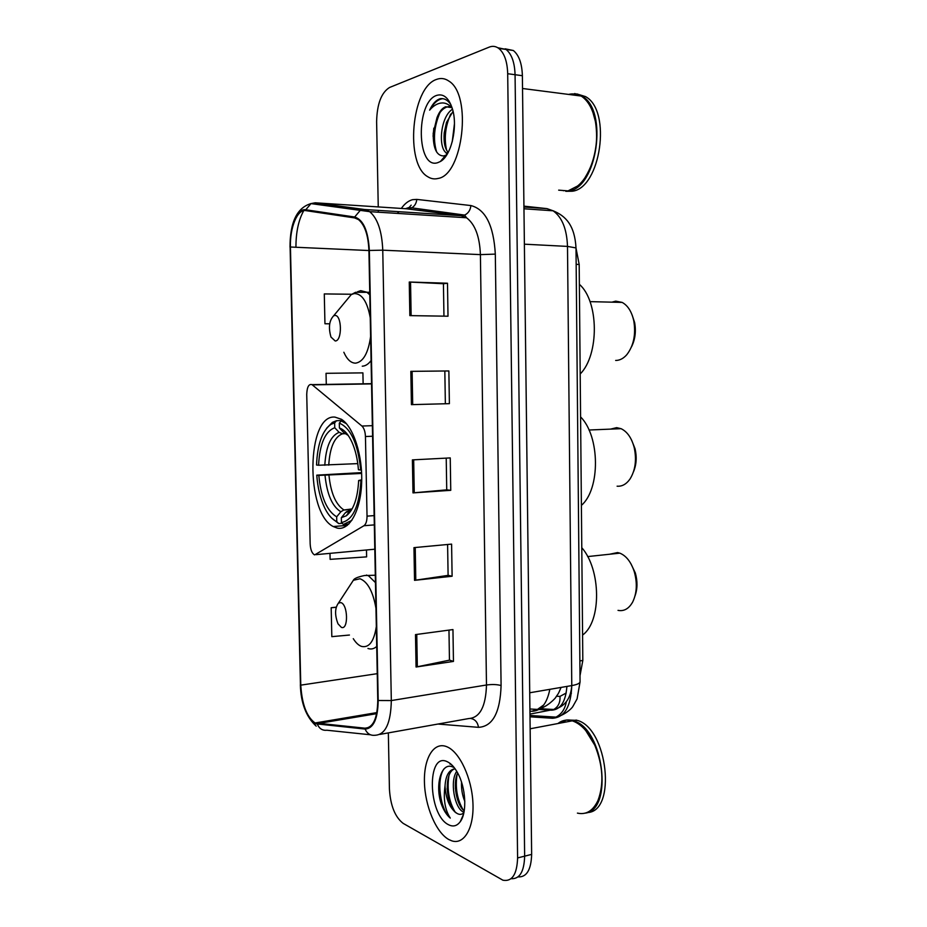 <?xml version="1.0" encoding="UTF-8"?>
<svg xmlns="http://www.w3.org/2000/svg" width="927" height="927" viewBox="0 0 927 927"><rect width="100%" height="100%" fill="white"/><g stroke="black" fill="none" stroke-linecap="round" stroke-linejoin="round"><path stroke-width="1.39" d="M314.705 554.879L363.929 525.736C365.98 524.218 367.011 521.032 367.034 516.142L365.447 436.524C365.215 431.565 364.044 428.077 361.912 426.038L312.005 384.635C308.772 383.72 307.022 386.988 306.733 394.427L310.163 543.836C310.464 549.305 311.785 552.909 314.114 554.636L314.705 554.879M337.335 528.123C349.352 530.8 360.568 511.055 361.634 483.28C362.828 455.551 353.419 426.559 341.368 419.247L334.937 417.104C306.443 414.056 305.307 512.874 333.233 526.536L337.335 528.123M576.003 248.077L579.19 264.485L582.816 660.464L580.001 675.737M518.054 876.896C526.629 877.359 531.159 869.85 531.646 854.393L522.376 75.701C521.994 63.511 518.981 55.122 513.349 50.51L505.111 48.807M511.09 878.692C519.641 879.213 524.161 871.693 524.647 856.154L515.064 74.716C514.67 62.48 511.669 54.056 506.061 49.444L497.822 47.752L506.061 49.444C511.669 54.056 514.67 62.48 515.064 74.716L524.647 856.154C524.161 871.693 519.641 879.213 511.09 878.692M448.738 839.491L451.669 840.801C464.079 845.181 474.184 828.008 472.932 803.014C471.843 778.077 459.699 752.203 447.231 746.907L446.362 746.548C433.558 741.67 423.72 758.483 424.439 782.261C424.983 805.969 435.922 832.365 448.738 839.491L451.669 840.801C464.079 845.181 474.184 828.008 472.932 803.014C471.843 778.077 459.699 752.203 447.231 746.907L446.362 746.548C433.558 741.67 423.72 758.483 424.439 782.261C424.983 805.969 435.922 832.365 448.738 839.491M438.042 178.459C462.909 175.087 472.411 94.936 448.877 81.089C444.914 78.331 440.765 77.787 436.443 79.444C411.24 87.601 404.844 164.102 427.671 176.663C430.939 178.795 434.404 179.398 438.042 178.459C462.909 175.087 472.411 94.936 448.877 81.089C444.914 78.331 440.765 77.787 436.443 79.444C411.24 87.601 404.844 164.102 427.671 176.663C430.939 178.795 434.404 179.398 438.042 178.459M315.018 722.933C306.71 716.884 301.959 704.288 300.777 685.146L290.429 247.011C289.757 227.671 297.382 208.934 305.725 210.614L354.624 217.915L358.494 219.595C364.798 224.96 368.274 235.273 368.923 250.545L377.776 700.325C377.44 718.379 373.187 727.66 365.018 728.193L315.018 722.933M315.041 723.72L365.111 729.062C373.477 728.529 377.834 719.016 378.193 700.511L369.34 250.464C368.228 230.881 363.338 219.734 354.682 217.011L305.759 209.769C297.208 208.065 289.398 227.277 290.105 247.08L300.441 684.995C301.657 704.613 306.524 717.521 315.041 723.72M388.343 732.898L389.421 789.051C390.464 805.656 395.053 817.093 403.175 823.385L502.921 880.21C512.098 881.855 516.999 874.428 517.602 857.927L507.695 73.72C507.301 61.437 504.311 52.99 498.726 48.366C495.748 46.199 492.585 45.782 489.224 47.115L389.56 87.474C381.345 92.607 377.034 103.986 376.617 121.622L378.251 206.93M378.32 210.394L378.355 212.202M409.259 282.028L447.486 283.222L448.008 316.211L409.85 315.62L409.259 282.028L410.545 282.086L411.136 315.643M413.952 547.637L451.6 544.114L452.109 576.246L414.531 580.337L413.952 547.637M415.493 634.601L452.955 629.572L453.454 661.426L416.072 667.023L415.493 634.601M410.835 371.356L448.865 370.951L449.386 403.651L411.426 404.647L410.835 371.356L412.121 371.345L412.7 404.612L411.426 404.647M412.399 459.885L450.244 457.915L450.754 490.325L412.99 492.886L412.399 459.885M351.739 294.253L324.288 293.929L324.948 323.766L329.699 323.824M329.989 553.454L330.116 559.352L366.617 556.872L366.478 550.082M336.2 607.15L331.182 607.741L331.82 636.652L349.444 635.041M363.129 383.801L362.909 372.874L326.037 373.314L326.281 384.404M450.754 490.325L446.733 489.815M446.223 458.123L446.733 489.85L412.99 492.886M448.865 370.951L412.121 371.345M449.386 403.651L412.7 404.612M453.454 661.426L449.456 660.07M448.969 630.105L449.456 660.163L416.072 667.023M452.109 576.246L448.1 575.319M447.602 544.485L448.1 575.377L414.531 580.337M447.486 283.222L443.43 283.755M443.952 316.142L443.43 283.72L410.545 282.086M331.182 607.741L336.153 607.324M324.948 323.766L329.699 323.778M444.833 371.043L445.354 403.581M577.417 813.118C586.235 815.053 593.095 810.812 598.008 800.395C604.056 784.08 603.025 765.783 594.914 745.54C588.946 732.573 581.692 724.451 573.164 721.148L572.226 720.835C566.907 719.306 562.133 720.209 557.915 723.535M585.192 813.153C613.732 810.059 603.535 728.668 573.917 720.997L572.967 720.696C567.648 719.167 562.874 720.07 558.645 723.396M587.22 812.562C617 812.04 607.776 728.274 577.266 720.372L567.127 719.989M565.25 720.719L561.971 722.77M463.94 812.319L462.967 811.832C454.462 807.44 449.676 781.079 456.744 771.334M464.821 801.357C462.341 795.528 461.24 789.109 461.507 782.075M464.218 810.801C456.698 805.493 452.411 783.582 457.671 772.979M453.338 767.266C441.704 760.905 434.821 784.01 441.043 803.257C443.454 810.036 446.524 814.984 450.267 818.089C444.948 809.804 443.21 799.074 445.03 785.899C445.887 799.19 449.792 808.286 456.721 813.222C446.177 807.73 442.932 772.214 454.948 768.773M445.03 785.899C445.736 775.366 449.074 769.653 455.076 768.773M448.494 824.706C453.094 827.081 457.046 826.038 460.313 821.6C467.266 812.434 465.852 787.347 457.567 772.794C454.485 767.22 451.125 763.57 447.474 761.82C426.594 750.905 427.718 814.763 448.494 824.706M456.721 813.222C459.34 814.879 461.658 814.763 463.685 812.852M599.896 795.042C603.801 779.433 602.202 762.979 595.076 745.679L585.69 730.476M450.267 818.089C440.29 809.816 436.049 779.989 443.952 768.923M450.012 764.172L450.835 764.022M455.03 811.89C448.877 801.287 446.849 789.283 448.923 775.876M463.164 809.874C457.115 799.456 455.076 787.66 457.069 774.474M441.043 803.257L438.726 788.587M450.035 764.196L450.985 764.149M449.885 803.211L447.081 788.726M457.718 800.21L455.377 788.263M617.104 486.2C622.075 486.582 626.374 484.172 630.036 478.981C635.401 470.209 636.779 459.722 634.195 447.521C631.611 437.903 627.231 431.623 621.067 428.68L616.675 427.648L610.557 429.12M351.09 510.626L348.819 510.8L345.516 512.585L341.333 517.683L346.327 515.794C353.581 510.024 357.683 498.274 358.645 480.522L361.715 480.812M342.202 523.292L338.703 523.57L336.779 521.623C332.237 519.583 328.204 515.018 324.705 507.915C320.336 498.738 317.694 487.811 316.767 475.157L361.6 472.608M334.647 422.886L334.751 427.741C325.134 431.333 319.734 443.836 318.575 465.238L316.536 465.006C317.393 444.462 322.167 430.916 330.881 424.392L334.647 422.886L336.501 420.719L332.469 422.318L326.547 428.32M336.501 420.719L343.129 420.499M343.558 420.858L341.171 420.928L339.317 423.118C350.846 428.123 357.973 443.743 360.719 470.001L361.46 470.001M346.431 423.709L341.171 420.928M360.939 480.812C359.247 506.443 352.747 520.348 341.437 522.515L343.372 524.473L351.866 520.36M344.357 524.392L348.842 524.033M360.719 470.001L358.425 469.746C357.602 459.305 355.481 450.186 352.075 442.399C348.413 434.415 344.195 429.607 339.421 427.996L339.317 423.118M341.437 522.515L341.333 517.683M318.575 465.238L357.787 463.616M345.226 433.674L342.503 433.778L339.143 432.364L334.751 427.741M339.421 427.996L343.824 432.654L346.501 434.045M358.645 480.522L361.727 479.815M581.391 505.377C600.464 489.166 600.07 436.316 580.58 416.883M331.599 518.008L338.703 523.57M316.767 475.157L318.807 475.412C320.939 497.15 326.895 510.951 336.675 516.826L336.779 521.623M361.634 473.454L318.807 475.412M336.675 516.826L340.846 511.762L343.72 510.035L351.46 509.444M633.465 471.843C636.42 464.821 636.953 457.15 635.076 448.83L631.693 440.313M618.019 610.372C623.998 611.519 628.888 608.738 632.666 602.04C636.872 593.292 637.428 583.234 634.323 571.866C631.125 562.04 626.293 555.806 619.839 553.152L617.591 552.562L609.526 554.253M340.823 602.608L338.448 603.083C334.809 608.147 334.659 615.053 338.007 623.825L341.356 627.359C348.587 630.476 348.031 604.195 340.823 602.608M582.585 635.03C601.553 621.681 601.171 569.56 581.785 547.695M635.053 595.818C637.533 588.796 637.625 581.171 635.319 572.967L630.823 563.57M615.655 360.441L616.177 360.441C620.093 360.279 623.674 358.32 626.919 354.554C633.686 345.609 635.98 334.38 633.79 320.893C631.739 311.669 627.857 305.516 622.156 302.411L615.748 301.148L611.878 302.167M334.67 315.504L333.627 315.829C329.178 320.568 328.297 327.648 330.974 337.069L335.215 340.985C342.48 341.136 341.912 314.079 334.67 315.504M580.186 374.01C599.363 354.844 598.969 301.263 579.363 284.322M631.496 346.872C635.169 339.537 636.212 331.426 634.624 322.515L632.144 315.064M558.668 190.151L568.031 190.892L577.498 186.06C591.449 175.238 600.163 144.566 595.331 121.275C592.817 109.05 588.112 100.637 581.217 96.049L522.527 88.494M559.433 190.209L568.796 190.95C597.023 188.019 608.529 110.139 581.994 96.153L574.717 93.546M574.589 94.033L571.275 94.763M562.874 190.487L563.651 190.765M565.783 191.321L572.249 191.229C600.534 188.308 612.063 110.58 585.493 96.593L576.837 93.917M451.229 107.544L445.609 106.744C442.075 108.146 439.189 111.819 436.953 117.775C439.792 111.819 443.176 108.192 447.127 106.918L449.224 106.582M452.225 141.819L454.45 123.754M447.544 153.581L446.211 152.816C437.938 147.416 440.487 116.489 452.503 109.235M448.193 152.399C444.844 148.598 443.512 142.098 444.218 132.885L446.49 122.422L453.048 111.321M450.916 104.693C447.892 100.174 444.369 98.169 440.371 98.679L439.491 98.946C435.667 100.464 432.376 104.195 429.63 110.139C433.639 105.411 437.961 103.001 442.619 102.932C446.049 102.99 449.236 104.693 452.156 108.065M437.787 162.654L440.395 161.495C451.356 155.794 458.147 126.454 452.318 108.552C448.691 97.764 443.488 93.384 436.698 95.388C415.412 101.982 416.605 170.116 437.787 162.654M436.953 117.775L433.199 133.256C433.083 148.447 436.629 156.003 443.848 155.933L445.76 155.191L440.395 161.495M585.4 176.987C595.261 160.73 598.599 142.248 595.435 121.541L592.944 112.468M580.406 95.944C576.617 93.917 572.689 93.407 568.587 94.427M429.63 110.139C433.604 103.059 438.007 99.235 442.863 98.679M436.64 151.993C432.897 139.629 434.033 126.454 440.047 112.445M446.559 150.07C443.987 138.146 445.377 126.13 450.719 114.033M447.683 100.081L449.027 101.055M433.083 136.327L433.824 128.158M446.791 154.508L446.061 152.7M451.704 109.803L452.388 108.818M316.177 554.636L374.798 549.213M529.943 711.16L531.82 711.264C540.893 711.171 546.895 703.86 549.838 689.329M543.859 704.856L537.463 709.41L531.82 711.264M579.862 660.939L582.816 660.464M576.154 264.357L579.19 264.485M367.034 516.142L374.137 515.597M363.929 525.736L374.323 524.891M365.447 436.524L372.573 436.235M361.912 426.038L372.364 425.667M312.329 384.867L371.542 383.905M531.646 854.393L517.602 857.927M522.376 75.701L507.695 73.72M530.012 716.814L552.469 718.263C564.508 717.521 570.939 706.629 571.774 685.586L529.723 692.77M580.047 681.646L580.059 681.901C579.746 683.419 576.988 684.647 571.774 685.586L567.498 246.408C566.849 228.992 562.04 217.127 553.095 210.8L546.988 208.633L523.94 207.011M553.871 211.066L546.988 208.633L523.929 206.142M576.003 247.926L567.498 246.408L524.381 244.183M571.391 693.326L570.093 694.3M566.339 701.681C565.053 709.016 561.588 714.172 555.945 717.127L552.469 718.263M561.067 687.417C557.787 695.412 558.031 693.651 555.887 697.116C556.293 697.394 546.918 707.625 537.463 709.41L551.577 710.186C560.568 709.7 565.679 701.774 566.895 686.42M566.212 693.014L560.001 696.386C560.348 702.481 558.274 706.849 553.755 709.468L529.977 714.114M560.001 696.386L556.524 696.247M419.85 210.417L420.476 209.502M300.777 685.146L377.254 673.662M401.298 208.436C404.717 203.662 408.471 200.742 412.561 199.676L416.791 199.398L470.904 205.562C485.505 209.305 493.651 225.481 495.319 254.114L501.09 685.54C500.174 712.631 492.654 726.559 478.494 727.336L437.961 724.045M399.039 211.715L397.266 213.395M370.441 734.775L326.976 730.244C322.584 730.708 319.421 728.784 317.498 724.451M409.05 207.555L411.182 205.157M369.34 250.464L382.758 250.174L391.321 700.569L378.193 700.511M354.682 217.011L360.232 210.394L364.659 209.514L369.676 211.657C377.602 218.343 381.959 231.182 382.758 250.174L480.406 254.624C479.676 236.501 475.053 224.207 466.536 217.764L461.125 215.678L406.374 208.772M379.873 734.404L468.691 718.564C479.885 717.799 485.818 706.617 486.478 684.995L391.321 700.569C390.835 723.153 385.435 734.717 375.099 735.262C370.487 735.76 367.15 733.697 365.111 729.062M305.759 209.769L310.997 203.604L315.203 202.804L364.659 209.514L461.125 215.678L464.636 215.076C468.286 213.337 470.371 210.162 470.904 205.562M295.945 247.254C295.922 232.225 298.517 220.023 303.755 210.649M310.429 203.697L315.203 202.804L407.509 208.842L410.87 208.285C414.346 206.663 416.327 203.697 416.791 199.398M290.105 247.08L300.441 684.995M317.683 723.593L317.011 722.654M501.09 685.54C497.057 684.416 492.191 684.23 486.478 684.995L480.406 254.624L495.319 254.114M478.494 727.336C477.683 722.284 475.145 719.34 470.87 718.495M290.429 247.011L368.923 250.545M317.416 723.639L376.663 713.663M365.018 728.193L368.598 727.568M413.674 459.815L414.253 492.782M415.226 547.509L415.794 580.175M416.756 634.439L417.324 666.803M348.819 510.8L351.507 509.954M339.143 432.364C330.719 435.632 325.933 446.594 324.809 465.25M348.216 435.435L343.824 432.654M345.516 512.585L349.757 510.893L352.33 508.517M342.503 433.778C334.45 436.941 329.861 447.393 328.749 465.145M325.029 475.435C326.999 494.404 332.26 506.513 340.846 511.762M328.969 475.331C330.754 492.654 335.551 504.068 343.338 509.572L344.126 509.989M375.968 608.355C373.036 591.646 367.718 581.774 360.012 578.749L353.361 580.279L348.204 588.158M353.28 638.668C355.783 642.712 358.494 645.285 361.403 646.374C369.05 648.17 374.021 641.542 376.327 626.525M367.949 648.46C371.09 649.56 374.01 648.888 376.71 646.443M375.458 582.596L368.656 575.922L366.466 575.064M370.244 317.752C367.289 301.599 361.936 293.546 354.172 293.569L351.263 294.577L344.415 302.828M343.836 352.248C347.046 359.479 350.962 363.117 355.597 363.164C363.303 361.901 368.309 352.99 370.615 336.455M369.792 294.821L366.872 292.225L360.742 290.661L357.648 291.704M362.26 366.188C365.423 366.061 368.367 364.172 371.09 360.545M537.463 709.41L529.92 708.993M347.301 525.4L333.233 526.536M312.005 384.635L371.542 383.674M513.349 50.51L498.726 48.366M529.989 715.493L555.945 717.127C563.697 715.54 571.206 709.236 572.782 706.606L577.092 698.877L580.059 681.901L576.003 247.822C574.717 225.307 565.737 215.91 553.095 210.8L523.964 208.772M539.815 708.715L553.755 709.468C564.659 706.756 570.661 698.865 571.785 685.806M410.8 214.253L413.152 214.392M405.4 208.702L409.12 207.497L464.636 215.076L466.536 217.764L369.676 211.657L310.997 203.604C297.011 207.671 290.012 222.202 290.012 247.196M316.211 726.142C306.142 716.895 300.858 703.095 300.348 684.752M315.122 722.979L376.872 712.596M572.226 720.835L530.151 728.784M576.327 720.059L572.967 720.696M463.477 814.346L460.313 821.6M330.881 424.392L332.469 422.318M346.443 511.704L349.757 510.893L346.327 515.794M343.72 510.035L351.947 508.946M621.067 428.68L588.993 430.012M635.076 448.83L634.195 447.521M338.448 603.083L353.361 580.279C354.021 578.552 357.695 576.976 364.415 575.54L375.308 575.227M619.839 553.152L587.637 556.582M635.319 572.967L634.323 571.866M333.627 315.829L351.263 294.577L355.562 292.306L369.746 292.295M622.156 302.411L590.001 301.634M634.624 322.515L633.79 320.893M447.88 152.967L446.211 152.816M585.493 96.593L581.994 96.153"/></g></svg>
